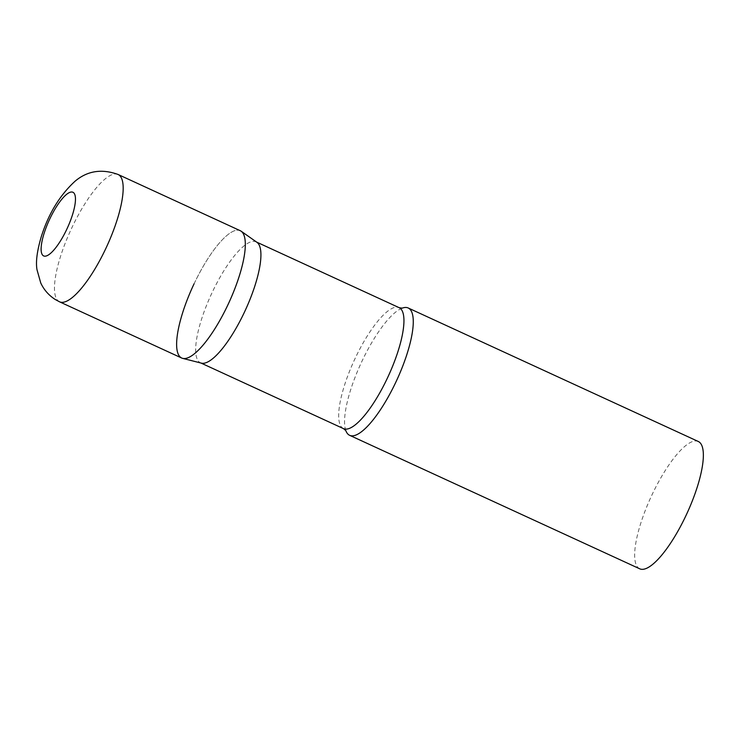 <?xml version="1.0" encoding="UTF-8"?>
<svg xmlns="http://www.w3.org/2000/svg" width="740" height="740" viewBox="0 0 740 740"><rect width="100%" height="100%" fill="white"/><g stroke="black" fill="none" stroke-linecap="round" stroke-linejoin="round"><path stroke-width="0.56" stroke-dasharray="3.7 2.78" d="M240.269 230.704A70.078 19.776 -65.3 0 0 193.547 284.937A70.078 19.776 -65.3 0 0 181.041 357.679A70.078 19.776 -65.3 0 0 181.679 358.021M201.382 363.137A66.572 18.787 114.7 0 1 200.457 362.804A66.572 18.787 114.7 0 1 212.251 292.282A66.572 18.787 114.7 0 1 256.123 241.86A66.572 18.787 114.7 0 1 256.965 242.341M194.084 283.79A70.078 19.776 114.7 0 1 239.594 230.445M345.811 430.569A70.078 19.776 114.7 0 1 345.746 430.403A70.078 19.776 114.7 0 1 362.036 361.074A70.078 19.776 114.7 0 1 401.968 308.238A70.078 19.776 114.7 0 1 402.135 308.173M639.721 568.81A70.078 19.776 114.7 0 1 652.125 494.57A70.078 19.776 114.7 0 1 698.31 441.493M118.123 174.492A70.078 19.776 -65.3 0 0 71.401 228.725A70.078 19.776 -65.3 0 0 58.895 301.467A70.078 19.776 -65.3 0 0 59.533 301.809M343.49 428.627A66.572 18.787 114.7 0 1 355.274 358.105A66.572 18.787 114.7 0 1 399.147 307.674"/><path stroke-width="1.11" d="M59.533 301.809L181.679 358.021A70.078 19.776 -65.3 0 0 228.401 303.789A70.078 19.776 -65.3 0 0 240.898 231.047A70.078 19.776 -65.3 0 0 240.269 230.704L118.123 174.492C101.759 168.572 87.403 170.811 75.073 181.208C59.958 195.073 48.775 213.314 41.523 235.921C37.111 250.564 35.603 261.821 37 269.702L40.719 282.911C43.891 289.766 48.738 295.297 55.26 299.506L59.533 301.809A70.078 19.776 -65.3 0 0 106.255 247.576A70.078 19.776 -65.3 0 0 118.752 174.834A70.078 19.776 -65.3 0 0 118.123 174.492M239.594 230.445A70.078 19.776 114.7 0 1 241.157 231.213L256.965 242.341A66.572 18.787 114.7 0 1 244.329 312.382A66.572 18.787 114.7 0 1 201.382 363.137L182.651 358.364A70.078 19.776 114.7 0 1 194.084 283.79M241.157 231.213A70.078 19.776 114.7 0 1 227.855 304.936A70.078 19.776 114.7 0 1 182.651 358.364M402.135 308.173A70.078 19.776 114.7 0 1 408.212 307.988A70.078 19.776 114.7 0 1 395.808 382.229A70.078 19.776 114.7 0 1 349.622 435.314A70.078 19.776 114.7 0 1 345.811 430.569M408.212 307.988L698.31 441.493A70.078 19.776 114.7 0 1 685.897 515.725A70.078 19.776 114.7 0 1 639.721 568.81L349.622 435.314M43.327 255.753A35.039 9.888 -65.3 0 0 66.73 229.391A35.039 9.888 -65.3 0 0 73.251 192.437A35.039 9.888 -65.3 0 0 49.848 218.809A35.039 9.888 -65.3 0 0 43.327 255.753M256.558 242.063L399.147 307.674A66.572 18.787 114.7 0 1 387.353 378.196A66.572 18.787 114.7 0 1 343.49 428.627L345.83 430.615M399.147 307.674L402.181 308.164M200.901 363.007L343.49 428.627"/></g></svg>
